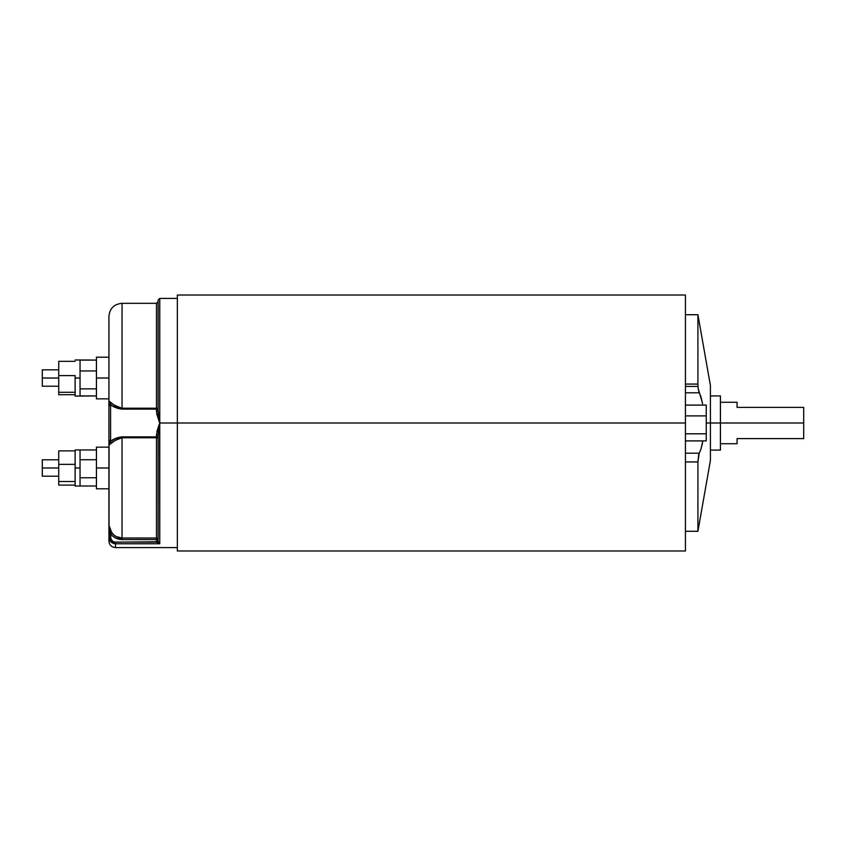 <?xml version="1.0" encoding="UTF-8"?>
<svg xmlns="http://www.w3.org/2000/svg" width="846" height="846" viewBox="0 0 846 846"><rect width="100%" height="100%" fill="white"/><g stroke="black" fill="none" stroke-linecap="round" stroke-linejoin="round"><path stroke-width="1.27" d="M58.734 378.025L42.3 378.025L42.3 386.22L42.3 369.829L42.3 378.025L58.734 378.025M58.734 467.986L42.3 467.986L42.3 476.192L42.3 459.79L42.3 467.986L58.734 467.986M80.042 395.928L96.433 395.928L80.042 396.055L80.042 378.025L75.125 378.025L75.125 375.624L58.734 375.603L58.734 361.327L58.734 392.301L75.125 392.301L75.125 396.055L75.125 395.431L75.125 396.055L80.042 396.055L80.042 388.874L96.433 388.874L80.042 388.874L80.042 378.025L75.125 378.025L75.125 392.29L75.125 375.624L58.734 375.603L58.734 394.712L75.125 394.712L58.734 394.712L58.734 392.301L75.125 392.301L75.125 395.431M75.125 485.699L75.125 481.49L75.125 486.027L80.042 486.027L80.042 467.986L75.125 467.986L75.125 481.48L75.125 449.987L75.125 450.876L58.734 450.876L58.734 464.369L75.125 464.369L75.125 450.886L58.734 450.876L58.734 464.369L75.125 464.359M108.933 378.025L96.433 378.025L96.433 398.847L96.433 357.202L96.433 378.025L108.933 378.025M108.933 467.986L96.433 467.986L96.433 488.808L96.433 447.164L96.433 467.986L108.933 467.986M697.992 386.432L698.183 388.578L697.992 386.432L685.429 386.432L697.992 386.432L697.918 384.073L697.992 386.432L697.918 384.073L685.429 384.073L697.918 384.073L697.918 314.723L685.429 314.723M702.772 441.041L700.974 449.141L699.187 453.213L685.429 453.213L699.187 453.213L697.918 461.916L697.918 531.277L710.418 460.425L710.418 423L706.251 423L710.418 423L710.418 385.575L710.418 460.425M720.411 423L710.418 423L720.411 423L720.411 450.072L720.411 423L803.7 423L803.7 438.619L803.7 423L720.411 423L720.411 395.928L720.411 423M737.067 438.619L803.7 438.619L737.067 438.619L737.067 443.738L737.067 438.619M118.588 408.65L115.479 407.518L122.046 409.126C117.129 408.459 113.311 407 110.572 404.737L112.825 406.122L110.572 404.737L110.572 441.263L115.49 438.482L112.825 439.878M121.845 409.115L112.825 406.122M685.429 295.021L177.364 295.021L177.364 423L685.429 423L685.429 295.021L685.429 550.979L685.429 423L159.757 423L159.196 421.498M159.185 421.488L156.817 414.117L156.478 409.126L122.046 409.126L122.046 408.216L156.478 408.216L156.478 303.312L158.117 301.673M158.953 418.326L159.757 423L159.757 543.756L115.49 543.756L115.49 547.605L177.364 547.605M177.364 295.021L177.364 550.979L177.364 423L159.757 423L159.757 298.395L158.117 300.034L158.117 410.416L158.932 418.22M701.916 445.546L702.243 443.981M702.265 443.864L702.455 442.913M702.571 442.236L701.154 448.528M700.974 449.141L698.944 453.689M80.042 359.984L96.433 360.11L80.042 360.11L80.042 378.025L80.042 370.95L96.433 370.96L80.042 370.96L80.042 359.994L75.125 359.984M118.757 539.188L115.638 538.056L122.046 539.579L156.478 539.579L156.595 542.17L114.517 542.064L115.49 542.17L115.49 547.605C111.513 547.214 109.324 545.025 108.933 541.049L108.933 316.816M698.701 454.418L697.918 461.927L685.429 461.927L697.918 461.927L697.918 531.277L685.429 531.277M698.807 391.931L699.187 392.787L685.429 392.787L699.187 392.787L698.183 388.578L702.37 402.643M697.918 384.073L697.918 314.723L710.418 385.575M699.187 392.787L700.742 396.171M700.974 396.869L702.571 403.764M158.688 429.387L158.117 435.584L158.117 541.281L158.128 434.833L158.117 435.584L156.478 434.654L159.757 423L159.757 298.395L177.364 298.395M116.727 406.757L122.046 408.216L122.046 303.312L122.046 409.126L156.478 409.126A1.639 1.11 180 0 0 158.117 408.015L156.478 408.216L156.478 303.312L156.478 409.126L156.478 408.216L158.117 408.015L156.478 409.126L156.478 411.346L158.117 410.416L158.117 300.034M108.933 541.049L108.933 525.165L110.593 531.024L113.893 535.01L116.357 536.639L122.046 538.003L122.046 437.784L116.727 439.243L109.219 444.816M114.517 542.064L112.73 541.292L110.932 539.008L110.572 533.858L112.878 536.248L110.572 533.858L109.028 527.365L109.049 444.414M110.001 444.097L111.207 443.071M113.618 441.189L119.223 438.207M119.106 537.654L118.229 537.411M116.346 536.628L115.225 535.994M113.893 535.01L112.878 534.069M158.953 427.674L158.699 429.292M159.608 423.825L159.757 543.756L158.17 541.757L115.49 542.17L115.49 543.756L112.962 543.238L109.42 539.621L110.826 541.778M115.49 542.17C112.465 541.831 110.826 540.139 110.572 537.083L108.933 525.165L111.841 532.874C114.464 536.163 117.869 537.876 122.046 538.003L121.93 539.579M112.878 536.248L115.648 538.056M116.537 439.338L122.046 437.784L122.046 538.003L156.478 538.003L156.478 437.784L122.046 437.784L122.046 436.874L156.478 436.874L156.478 434.654L156.478 436.874L158.117 437.985L158.117 435.584A1.639 0.931 0 0 0 156.478 434.654M116.716 406.757L115.458 406.048M114.58 405.477L115.606 406.133M110.593 441.242L110.572 404.737A1.639 1.459 180 0 0 108.933 406.196L110.572 404.737L108.933 400.867L108.933 316.425C109.705 308.462 114.083 304.095 122.046 303.312L156.478 303.312M109.049 401.586L109.398 402.516L108.933 400.867L113.618 404.811M109.42 539.621L108.933 537.231M158.9 543.09L159.757 543.756L115.49 543.756C111.482 543.333 109.293 541.112 108.933 537.083L110.572 537.083L108.933 537.083L110.773 541.715M159.196 424.502L158.932 427.78M158.117 437.985A1.639 1.11 0 0 0 156.478 436.874L156.478 437.784L158.075 437.942L156.478 437.784L156.478 539.579L158.117 539.579L122.046 539.579C117.351 539.441 113.533 537.527 110.572 533.858L111.841 532.874L110.572 533.858C113.533 537.527 117.351 539.441 122.046 539.579L122.046 538.003L156.478 538.003L158.117 539.579A1.639 1.576 0 0 0 156.478 538.003L156.478 541.281L158.117 541.281L159.757 543.756L156.595 542.17L158.117 541.281L156.478 541.281L156.595 542.17L159.757 543.756M111.133 542.064L115.447 543.756M120.777 436.948L156.478 436.874L156.478 437.784L122.046 437.784L122.046 436.874C117.139 437.541 113.311 439 110.572 441.263L108.933 439.804L108.933 445.133L110.572 441.263A1.639 1.459 180 0 1 108.933 439.804L108.933 400.867C109.568 402.886 113.935 405.329 122.046 408.216L156.478 408.216M156.817 431.883L159.185 424.512M115.49 438.482L118.588 437.35M110.572 404.737L109.959 403.669M112.698 404.124L110.139 402.019M110.012 401.903L108.933 400.877M109.959 442.331L110.572 441.263M109.938 442.373L109.398 443.484M159.196 426.194L158.117 435.584M122.046 437.784C113.956 440.66 109.578 443.114 108.933 445.133M109.917 403.605L109.398 402.516M158.117 410.416L159.757 423L156.478 411.346A1.639 0.931 180 0 0 158.117 410.416M737.067 402.262L737.067 407.381L803.7 407.381L803.7 423L803.7 407.381L737.067 407.381L737.067 402.262L720.411 402.262M685.429 405.097L706.251 405.097L706.251 415.894L685.429 415.894L706.251 415.894L706.251 433.797L685.429 433.797L706.251 433.797L706.251 440.903L685.429 440.903L706.251 440.903L706.251 405.097L685.429 405.097M80.042 486.006L96.433 486.006L80.042 486.006L80.042 449.956L96.433 449.977L75.125 449.956M80.042 477.747L96.433 477.747L80.042 477.747M80.042 459.738L96.433 459.738L80.042 459.738M75.125 464.391L75.125 467.986L80.042 467.986L80.042 449.956M58.734 485.107L58.734 464.369L58.734 481.49L75.125 481.49L58.734 481.49L58.734 485.107L75.125 485.107L58.734 485.107M58.734 361.327L75.125 361.327L58.734 361.327M58.734 386.22L42.3 386.22M58.734 476.192L42.3 476.192M108.933 398.847L96.433 398.847M108.933 488.808L96.433 488.808M710.418 450.072L720.411 450.072M737.067 443.738L720.411 443.738M685.429 550.979L177.364 550.979M710.418 395.928L720.411 395.928M108.933 447.164L96.433 447.164M108.933 357.202L96.433 357.202M58.734 459.79L42.3 459.79M58.734 369.829L42.3 369.829"/></g></svg>
